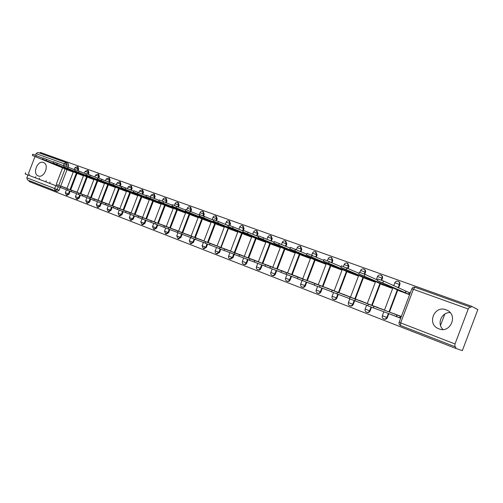 <?xml version="1.0" encoding="UTF-8"?>
<svg xmlns="http://www.w3.org/2000/svg" width="503" height="503" viewBox="0 0 503 503"><rect width="100%" height="100%" fill="white"/><g stroke="black" fill="none" stroke-linecap="round" stroke-linejoin="round"><path stroke-width="0.75" d="M78.097 170.611L78.663 169.127L78.04 166.895M88.358 174.29L88.924 172.812L88.277 170.555M98.821 178.056L99.387 176.578L98.726 174.296M109.333 182.344L110.069 180.42L109.384 178.106M120.248 186.248L120.978 184.343L120.267 181.998M131.396 190.235L132.113 188.348L131.384 185.978M142.777 194.296L143.487 192.442L142.739 190.033M154.415 198.452L155.113 196.623L154.333 194.183M166.304 202.69L166.99 200.892L166.185 198.421M178.458 207.016L179.131 205.262L178.301 202.753M190.882 211.442L191.536 209.726L190.681 207.186M203.589 215.969L204.231 214.291L203.344 211.713M216.579 220.622L217.214 218.956L216.296 216.347M229.858 225.401L230.493 223.734L229.55 221.087M243.439 230.33L244.087 228.626L243.112 225.941M257.108 235.976L258.001 233.631L256.989 230.902M271.369 241.075L272.249 238.755L271.205 235.989M285.981 246.281L286.848 244.005L285.767 241.195M300.951 251.613L301.8 249.381L300.681 246.533M316.293 257.071L317.123 254.895L315.966 251.997M332.03 262.654L332.835 260.548L331.785 257.662L331.27 257.429L332.32 260.315L331.515 262.428M348.177 268.369L348.944 266.339L347.862 263.415L347.366 263.182L348.447 266.112L347.674 268.149M364.738 274.223L365.474 272.286C365.857 270.954 365.486 269.96 364.354 269.312L363.87 269.086C365.002 269.734 365.373 270.727 364.989 272.06L364.247 274.022M381.708 280.29L382.431 278.385C382.821 277.04 382.437 276.034 381.28 275.367L380.815 275.147C381.966 275.814 382.355 276.82 381.966 278.165L381.23 280.108M398.583 287.961L399.841 284.648C400.231 283.283 399.835 282.265 398.653 281.586L398.2 281.366C399.388 282.045 399.784 283.07 399.395 284.434L398.137 287.754M438.849 328.824C450.474 333.841 458.485 314.821 446.733 310.093L446.035 309.804C434.252 304.988 426.594 324.114 438.478 328.673L438.849 328.824M38.278 175.931C44.163 178.571 49.684 164.751 43.61 162.57L43.44 162.5C37.505 159.973 32.104 173.749 38.184 175.893L38.278 175.931M29.432 180.715L29.117 181.533L455.435 348.296L455.9 347.07L400.545 325.523C399.206 324.831 398.741 323.75 399.149 322.285L399.156 322.272M468.224 308.993L413.384 289.282L400.658 322.876L455.008 343.977L468.224 308.993L469.789 306.855L470.883 307.408L471.349 306.182L477.85 309.565L462.345 350.604L455.435 348.296M450.147 312.608C441.571 312.111 436.642 323.706 442.967 329.478M66.189 162.544L68.068 163.33L68.615 165.512L68.037 167.015M67.018 169.674L60.725 186.053M60.203 187.412L59.115 190.247L57.166 189.524L55.229 190.782L27.47 179.955L26.841 177.773L27.91 174.994M471.349 306.182L40.303 152.434L40.02 153.182M28.382 173.774L35.009 156.54M35.512 155.226L36.122 153.654L37.951 152.44L65.994 162.469M455.008 343.977L454.794 346.693M399.193 290.772L409.411 294.632L410.077 292.872L408.052 292.136M390.309 314.212L400.501 318.16L401.168 316.393L390.919 312.602M390.303 314.237L398.64 317.33M383.519 309.835L373.603 305.969M381.771 284.421L391.724 288.188L392.051 287.32M366.391 303.265L356.734 299.499M364.801 278.241L374.496 281.906L374.798 281.095M349.704 296.864L340.292 293.199M348.265 272.211L357.708 275.789L357.998 275.028M333.445 290.627L324.272 287.056M332.143 266.339L341.348 269.822L341.619 269.105M317.594 284.553L281.535 270.847L317.613 284.503M316.425 260.604L325.403 264.006L325.655 263.333M302.133 278.624L293.4 275.229M301.09 255.021L309.848 258.335L310.087 257.699M287.05 272.84L278.53 269.526M286.132 249.563L294.676 252.808L294.903 252.198M272.33 267.194L264.018 263.968M271.526 244.244L279.869 247.407L280.089 246.835M257.964 261.686L249.846 258.536M257.272 239.051L265.414 242.138L265.622 241.591M243.936 256.31L236.008 253.229M243.351 233.977L251.305 236.995L251.5 236.467M230.242 251.054L222.489 248.048M229.752 229.022L237.517 231.971L237.712 231.468M216.856 245.923L209.286 242.987M216.466 224.175L224.055 227.06L224.237 226.583M203.778 240.912L196.377 238.038M203.476 219.446L210.895 222.263L211.071 221.804M190.989 236.008L183.758 233.203M190.782 214.819L198.037 217.573L198.201 217.133M178.49 231.217L171.416 228.475M178.37 210.292L185.456 212.989L185.62 212.562M166.229 205.865L173.164 208.506M166.317 226.407L159.344 223.848M154.346 201.54L161.111 204.111M154.333 221.817L147.536 219.327M142.72 197.302L149.297 199.804M142.588 217.321L135.986 214.894M131.34 193.152L137.734 195.592M131.101 212.914L124.675 210.562M120.204 189.09L126.416 191.467M119.846 208.607L113.603 206.318M109.296 185.117L115.338 187.424M108.837 204.388L102.757 202.162M98.607 181.225L104.486 183.469M98.047 200.251L92.137 198.094M88.144 177.408L93.854 179.596M87.484 196.208L81.737 194.101M77.883 173.673L83.441 175.799M77.135 192.24L71.539 190.197M77.053 173.328L70.697 189.876M70.168 191.253L69.074 194.114L68.389 193.856L66.409 195.12L65.327 192.687L68.389 193.856L69.483 190.995M87.289 177.062L80.876 193.781M80.342 195.17L79.235 198.056L78.55 197.805L76.538 199.075L75.456 196.616L78.55 197.805L79.663 194.913M97.739 180.866L91.263 197.761M90.722 199.169L89.603 202.08L88.924 201.829L86.874 203.105L85.787 200.628L88.924 201.829L90.043 198.911M108.409 184.752L101.864 201.822M101.342 203.187L100.191 206.192L99.512 205.941L97.431 207.223L96.337 204.721L99.512 205.941L100.669 202.929M119.299 188.719L112.691 205.972M112.156 207.355L110.993 210.386L110.327 210.135L108.208 211.43L107.101 208.902L110.327 210.135L111.49 207.104M130.422 192.775L123.738 210.21M123.204 211.612L122.034 214.668L121.368 214.423L119.211 215.724L118.098 213.171L121.368 214.423L122.537 211.361M141.777 196.912L135.144 214.586L101.958 201.999L142.556 217.415M134.483 215.957L133.301 219.044L132.647 218.799L130.447 220.107L129.334 217.529L132.647 218.799L133.829 215.712M153.384 201.137L146.568 218.956M146.008 220.402L144.82 223.514L144.166 223.269L141.928 224.59L140.809 221.986L144.166 223.269L145.361 220.157M165.242 205.457L158.351 223.47M157.791 224.942L156.59 228.079L155.943 227.84L153.667 229.167L152.528 226.532L155.943 227.84L157.143 224.703M177.364 209.87L170.398 228.092M169.825 229.588L168.618 232.751L167.977 232.512L165.657 233.845L164.512 231.185L167.977 232.512L169.19 229.343M189.757 214.385L182.715 232.814M182.136 234.329L180.917 237.523L180.281 237.29L177.917 238.629L176.767 235.938L180.281 237.29L181.501 234.096M202.432 219.006L195.309 237.636M194.724 239.183L193.492 242.402L192.863 242.176L190.455 243.521L189.298 240.805L192.863 242.176L194.095 238.95M215.391 223.728L208.198 242.578M207.594 244.144L206.356 247.394L205.74 247.168L203.281 248.526L202.112 245.778L205.74 247.168L206.984 243.911M237.561 231.87L199.257 215.976L229.425 228.771L228.4 228.419L221.106 247.526L222.119 247.916L191.486 236.322L230.255 251.022M220.773 249.218L219.515 252.506L218.906 252.28L216.403 253.644C215.265 253.059 214.869 252.135 215.221 250.865L218.906 252.28L220.163 248.985M242.226 233.499L234.87 252.802M234.253 254.405L232.99 257.731L232.386 257.511L229.833 258.882C228.676 258.291 228.28 257.36 228.639 256.077L232.386 257.511L233.694 254.084M256.121 238.56L248.677 258.096M248.092 259.63L246.778 263.088L246.187 262.868C245.583 264.1 244.716 264.565 243.578 264.245C242.415 263.647 242.012 262.704 242.377 261.403L246.187 262.868L247.507 259.41M270.35 243.741L262.817 263.515M262.226 265.075L260.894 268.564L260.315 268.351C259.705 269.602 258.819 270.067 257.655 269.74C256.48 269.136 256.071 268.174 256.436 266.867L260.315 268.351L261.648 264.861M284.924 249.048L277.304 269.067L278.499 269.526L249.96 258.743L287.068 272.796M276.7 270.652L275.361 274.179L274.789 273.972C274.173 275.235 273.267 275.701 272.073 275.367C270.884 274.751 270.469 273.783 270.84 272.456L274.789 273.972L276.134 270.444M299.901 254.361L292.142 274.764M291.533 276.373L290.174 279.932L289.621 279.725C288.992 281.007 288.068 281.473 286.848 281.127C285.641 280.511 285.226 279.523 285.597 278.184L289.621 279.725L290.973 276.166M315.211 259.925L307.352 280.592M306.729 282.233L305.365 285.823L304.818 285.629C304.183 286.924 303.24 287.389 301.989 287.037C300.763 286.408 300.341 285.415 300.725 284.05L304.818 285.629L306.189 282.032M330.905 265.628L322.945 286.572M322.31 288.244L320.933 291.866L320.405 291.677C319.757 292.985 318.795 293.456 317.506 293.092C316.268 292.457 315.84 291.444 316.224 290.068L320.405 291.677L321.782 288.049M346.995 271.475L338.934 292.702M338.286 294.412L336.897 298.065L336.381 297.877C335.727 299.203 334.74 299.681 333.426 299.304C332.169 298.656 331.735 297.631 332.125 296.242L336.381 297.877L337.771 294.217M363.506 277.474L355.338 298.989M354.678 300.737L353.276 304.422L352.779 304.24C352.113 305.585 351.107 306.063 349.755 305.673C348.478 305.013 348.038 303.982 348.434 302.573L352.779 304.24L354.175 300.549M380.444 283.629L372.17 305.44M371.497 307.22L370.089 310.942L369.604 310.772C368.925 312.137 367.894 312.615 366.511 312.212C365.216 311.539 364.769 310.496 365.165 309.068L369.604 310.772L371.019 307.037M397.835 289.942L389.454 312.067M388.844 313.671L387.341 317.638L386.87 317.475C386.185 318.858 385.128 319.336 383.707 318.921C382.393 318.242 381.94 317.179 382.343 315.733L386.87 317.475L388.379 313.495M440.515 325.441L444.822 314.061M67.836 170.008L73.243 172.076M66.993 188.355L61.548 186.368M66.465 195.145L67.094 195.371L69.074 194.114M76.601 199.094L77.223 199.326L79.235 198.056M86.944 203.13L87.56 203.357L89.603 202.08M97.5 207.249L98.104 207.475L100.191 206.192M108.277 211.455L108.874 211.675L110.993 210.386M119.286 215.749L119.877 215.969L122.034 214.668M130.529 220.138L131.107 220.352L133.301 219.044M142.016 224.615L142.588 224.828L144.82 223.514M153.755 229.198L154.314 229.399L156.59 228.079M165.751 233.876L166.298 234.077L168.618 232.751M178.018 238.661L178.552 238.862L180.917 237.523M190.562 243.559L191.083 243.748L193.492 242.402M203.388 248.564L203.904 248.752L206.356 247.394M216.516 253.688L217.013 253.864L219.515 252.506M229.953 258.926L230.437 259.102L232.99 257.731M243.71 264.295L244.169 264.459C245.307 264.779 246.174 264.32 246.778 263.088M257.794 269.79L258.24 269.948C259.403 270.274 260.29 269.815 260.894 268.564M272.217 275.418L272.645 275.569C273.839 275.908 274.745 275.443 275.361 274.179M286.999 281.183L287.408 281.328C288.628 281.674 289.552 281.208 290.174 279.932M302.152 287.094L302.536 287.232C303.787 287.584 304.73 287.119 305.365 285.823M317.682 293.155L318.041 293.28C319.323 293.651 320.285 293.18 320.933 291.866M333.615 299.367L333.942 299.486C335.262 299.863 336.243 299.392 336.897 298.065M349.956 305.742L350.258 305.849C351.61 306.239 352.616 305.767 353.276 304.422M366.725 312.288L366.995 312.382C368.378 312.784 369.409 312.306 370.089 310.942M383.946 319.003L384.179 319.084C385.6 319.499 386.656 319.021 387.341 317.638M26.841 177.773L54.638 188.562L55.229 190.782L57.179 191.505L59.115 190.247M409.455 294.519L377.313 280.58L400.759 291.482M377.916 278.995L383.525 281.026L409.134 292.583L408.555 294.11M410.033 292.991L409.134 292.583M405.858 291.312L405.273 292.847M400.545 318.041L396.333 316.444L396.917 314.909L401.124 316.513M395.176 314.098L393.723 313.545M395.138 314.199L401.149 316.45M393.686 313.646L368.378 304.139L396.917 314.909M396.333 316.444L367.762 305.774M391.762 288.074L358.846 273.877L383.393 285.151M359.444 272.312L364.926 274.305L377.52 280.039M387.939 285.452L387.58 286.396M374.534 281.793L340.896 267.363L366.48 278.983M341.48 265.823L359.073 273.286M370.686 279.247L370.353 280.121M379.3 308.245L383.538 309.773M377.923 307.49L376.502 306.943M377.885 307.591L383.563 309.716M376.464 307.044L350.031 297.11L379.331 308.169M367.819 305.623L349.415 298.725L350.031 297.11M362.179 301.674L366.41 303.208M361.11 301.046L359.727 300.517M362.839 301.8L366.429 303.158M361.072 301.146L362.87 301.718M359.689 300.618L332.194 290.269L362.204 301.605M349.472 298.575L331.59 291.859L332.194 290.269M357.752 275.675L323.429 261.026L349.987 272.972M324.007 259.504L341.135 266.722M353.879 273.192L353.571 274.003M341.392 269.715L306.44 254.864L333.917 267.112M307.012 253.361L323.687 260.353M337.5 267.288L337.211 268.042M325.441 263.899L289.904 248.866L318.242 261.397M290.47 247.375L306.711 254.153M321.536 261.529L321.266 262.233M345.492 295.28L349.723 296.814M344.725 294.771L343.379 294.255M344.687 294.865L349.742 296.764M343.342 294.349L314.847 283.617L345.517 295.211M331.64 291.721L314.249 285.182M329.239 289.043L333.464 290.583M328.748 288.647L327.44 288.144M328.717 288.741L333.483 290.533M327.403 288.238L297.965 277.147L329.258 288.98M314.3 285.063L297.374 278.693L297.965 277.147M313.174 282.68L311.891 282.189M313.136 282.774L317.626 284.465M311.854 282.284L308.66 281.089M297.424 278.574L280.957 272.375L281.535 270.847M309.886 258.234L273.802 243.024L302.951 255.826M274.361 241.553L290.187 248.124M305.969 255.908L305.717 256.568M297.971 276.857L265.54 264.716L302.146 278.58M297.939 276.946L302.165 278.536M281.001 272.261L264.968 266.225L265.54 264.716M294.714 252.701L258.121 237.334L288.03 250.387M258.668 235.882L274.091 242.257M290.784 250.419L290.545 251.041M283.139 271.174L281.919 270.702M283.107 271.262L287.081 272.758M281.887 270.796L277.304 269.067M265.006 266.118L249.394 260.221M279.907 247.306L242.836 231.789L273.469 245.074M243.383 230.355L258.416 236.548M275.971 245.062L275.745 245.653M268.143 265.615L272.349 267.156M268.665 265.622L267.47 265.169M268.627 265.716L272.362 267.124M267.439 265.257L234.775 252.921L268.162 265.565M249.431 260.126L234.216 254.392L234.775 252.921M265.452 242.037L227.941 226.381L259.246 239.893M228.481 224.967L243.144 230.984M261.516 239.83L261.302 240.384M253.789 260.108L257.982 261.654M254.524 260.208L253.361 259.762M254.493 260.296L257.995 261.617M253.33 259.85L219.981 247.25L253.801 260.064M234.253 254.292L219.427 248.696L219.981 247.25M251.343 236.894L213.423 221.113L245.363 234.826M213.957 219.717L228.255 225.564M247.401 234.719L247.199 235.247M228.651 228.557L231.795 229.884M199.785 214.592L213.737 220.283M233.612 229.726L233.423 230.229M224.093 226.96L185.437 210.964L218.535 225.048M185.965 209.594L199.578 215.133M220.151 224.854L219.968 225.325M210.933 222.163L171.957 206.073L205.576 220.327M172.472 204.721L185.764 210.109M206.991 220.081L206.821 220.534M198.069 217.478L158.791 201.294L192.907 215.705M159.306 199.961L172.284 205.211M194.133 215.422L193.969 215.856M185.494 212.895L145.939 196.635L180.514 211.191M146.448 195.309L159.124 200.433M181.558 210.864L181.401 211.273M239.768 254.732L243.955 256.272M240.717 254.92L239.585 254.48M240.686 255.008L243.968 256.241M239.547 254.568L205.557 241.717L239.786 254.688M219.465 248.608L205.01 243.15L205.557 241.717M227.23 249.752L226.117 249.325M227.199 249.84L230.261 250.991M226.086 249.413L221.377 247.627M205.042 243.062L190.945 237.737L191.486 236.322M212.706 244.351L216.868 245.892M214.045 244.697L212.964 244.282M214.014 244.785L216.875 245.866M212.926 244.37L177.76 231.059L212.719 244.313M190.977 237.655L177.226 232.455L177.76 231.059M199.634 239.34L203.784 240.88M201.162 239.761L200.1 239.353M201.131 239.849L203.797 240.855M200.068 239.441L164.362 225.922L199.647 239.309M177.257 232.38L163.84 227.299M186.864 234.442L191.002 235.982L187.525 234.536M187.493 234.624L151.29 220.911L186.877 234.411M163.865 227.23L150.768 222.276L151.29 220.911M174.378 229.657L178.502 231.191M176.245 230.211L175.226 229.827M176.207 230.299L178.515 231.166M175.195 229.909L138.52 216.013L174.39 229.626M150.793 222.2L138.004 217.365L138.52 216.013M173.195 208.412L133.383 192.077L168.398 206.771M133.383 192.077L133.899 190.75L146.272 195.761M169.266 206.406L169.115 206.796M162.161 224.973L166.279 226.507M164.192 225.596L163.198 225.212M164.16 225.677L166.286 226.482M163.167 225.3L126.052 211.235L162.173 224.942M138.029 217.296L125.543 212.562M161.149 204.017L121.122 187.632L156.534 202.445M121.619 186.336L133.723 191.203M157.244 202.043L157.099 202.42M150.221 220.396L154.295 221.917M152.396 221.075L151.422 220.704M152.365 221.157L154.308 221.892M151.39 220.786L113.867 206.563L150.234 220.364M125.561 212.499L113.364 207.877L113.867 206.563M149.334 199.71L109.138 183.281L144.933 198.213M109.138 183.281L109.635 181.979L121.456 186.751M145.48 197.773L145.342 198.138M140.853 216.655L139.903 216.29M140.821 216.736L142.563 217.397M139.872 216.372L135.037 214.542M113.382 207.814L101.461 203.3L101.958 201.999M137.772 195.497L97.419 179.03L133.572 194.076M97.903 177.766L109.472 182.4M133.968 193.598L133.836 193.944M127.096 211.53L131.063 213.008L137.879 195.214M129.554 212.323L128.623 211.97M129.523 212.404L131.069 212.989M128.592 212.046L90.32 197.534L127.108 211.505M101.48 203.237L89.83 198.823L90.32 197.534M126.454 191.366L85.963 174.874L122.449 190.021M86.447 173.623L97.758 178.15M122.694 189.505L122.569 189.838M115.904 207.236L119.815 208.701L126.555 191.102M118.494 208.085L117.583 207.739M118.463 208.167L119.821 208.682M117.551 207.814L78.94 193.171L115.91 207.211M89.848 198.767L78.455 194.447L78.94 193.171M115.376 187.33L74.758 170.813L111.553 186.047M75.236 169.574L86.302 173.994M111.666 185.5L111.54 185.821M106.737 203.671L67.811 188.908L106.768 203.596M78.474 194.391L67.327 190.165L67.811 188.908M104.523 183.369L63.799 166.833L100.883 182.155M64.271 165.606L75.098 169.926M94.212 198.924L98.016 200.345M97.048 199.867L96.174 199.534M97.016 199.949L98.022 200.326M96.142 199.609L56.927 184.733L94.218 198.899M67.352 190.109L56.449 185.978L56.927 184.733M93.891 179.496L53.079 162.947L90.433 178.345M53.079 162.947L53.551 161.714L64.139 165.952M83.699 194.894L87.447 196.296M86.648 195.887L85.793 195.554M86.617 195.963L87.453 196.277M85.762 195.636L83.705 194.868M56.468 185.928L45.798 181.879L46.276 180.646M83.479 175.698L42.579 159.137L80.184 174.61M43.044 157.936L53.412 162.06M73.4 190.945L77.097 192.328L83.567 175.472M76.456 191.983L75.62 191.656M76.431 192.058L77.104 192.316M75.588 191.737L73.407 190.92M45.817 181.828L35.38 177.867L35.845 176.654M73.281 171.982L32.305 155.408L70.15 170.951M32.764 154.22L42.918 158.256M63.303 187.072L65.648 187.839M65.616 187.915L63.315 187.053M35.399 177.823L25.181 173.944L25.64 172.736M77.368 166.612L77.99 168.845L77.412 170.341M78.663 169.127L74.928 167.688L74.205 169.561M87.604 170.272L88.251 172.535L87.673 174.032M88.924 172.812L85.145 171.36L84.435 173.221M98.054 174.013L98.72 176.302L98.135 177.817M99.387 176.578L95.57 175.132M108.723 177.823L109.409 180.143L108.667 182.067M110.069 180.42L106.215 178.961M119.613 181.721L120.318 184.067L119.588 185.972M120.978 184.343L117.086 182.866M130.73 185.695L131.459 188.078L130.736 189.958M132.113 188.348L128.183 186.858M142.091 189.763L142.839 192.171L142.129 194.026M143.487 192.442L139.513 190.939M153.692 193.913L154.471 196.352L153.773 198.182M155.113 196.623L151.095 195.101M165.55 198.151L166.355 200.622L165.663 202.42M166.99 200.892L162.934 199.339L162.293 201.024M177.672 202.483L178.502 204.991L177.829 206.752M179.131 205.262L175.025 203.709M190.059 206.915L190.92 209.455L190.26 211.178M191.536 209.726L187.399 208.135L186.751 209.826M202.734 211.449L203.614 214.026L202.967 215.718M204.231 214.291L200.031 212.706M215.693 216.083L216.604 218.698L215.963 220.389M217.214 218.956L212.964 217.359M228.953 220.83L229.896 223.477L229.249 225.181M230.493 223.734L226.205 222.093L225.35 224.319M242.521 225.677L243.502 228.368L242.597 230.745M244.087 228.626L239.736 226.991M256.417 230.651L257.429 233.379L256.53 235.731M258.001 233.631L253.594 231.977M270.639 235.737L271.689 238.504L270.803 240.824M272.249 238.755L267.785 237.083M285.214 240.95L286.295 243.76L285.421 246.042M286.848 244.005L282.321 242.308M300.14 246.288L301.259 249.142L300.404 251.374M301.8 249.381L297.21 247.665M315.438 251.758L316.594 254.656L315.765 256.838M317.123 254.895L312.47 253.16M331.125 257.366L331.27 257.429C329.874 256.97 328.83 257.41 328.132 258.749L332.835 260.548M347.208 263.119L347.366 263.182C345.945 262.717 344.882 263.163 344.171 264.515L348.944 266.339M363.707 269.023L363.87 269.086C362.43 268.615 361.349 269.061 360.626 270.438L365.474 272.286M380.639 275.078L380.815 275.147C379.35 274.663 378.25 275.116 377.514 276.512L382.431 278.385M398.018 281.29L398.2 281.366C396.71 280.869 395.591 281.328 394.849 282.743L399.841 284.648M68.615 165.512L66.698 164.714L66.107 166.248M65.113 168.838L58.782 185.324M58.26 186.676L57.166 189.524L54.638 188.562L55.758 185.657M56.254 184.362L62.611 167.813M63.435 165.663L64.177 163.739L36.122 153.654M76.374 173.051L70.011 189.618M86.617 176.779L80.197 193.523M97.073 180.59L90.584 197.503M107.743 184.475L101.191 201.565M118.639 188.443L112.018 205.721M129.768 192.498L123.078 209.958M141.136 196.635L134.376 214.284M152.767 200.798L145.914 218.711M164.632 205.117L157.703 223.231M176.76 209.531L169.756 227.853M189.166 214.045L182.08 232.581M201.848 218.66L194.686 237.41M214.819 223.382L207.576 242.352M228.092 228.211L220.767 247.407M241.679 233.153L234.266 252.581M255.587 238.208L248.086 257.882M269.828 243.389L262.239 263.302M284.415 248.696L276.738 268.86M299.36 254.128L291.589 274.556M314.677 259.699L306.811 280.391M330.383 265.402L322.417 286.37M346.492 271.255L338.425 292.507M363.015 277.26L354.841 298.801M379.972 283.415L371.692 305.258M397.383 289.734L388.989 311.891M394.83 282.787L393.717 285.723M377.495 276.549L376.37 279.517M348.434 302.561L349.83 298.883M360.613 270.476L359.884 272.393M344.159 264.559L343.442 266.439M328.113 258.787L327.403 260.667M285.603 278.172L286.943 274.657M270.847 272.444L272.173 268.96M256.442 266.854L257.756 263.402M228.645 256.065L229.934 252.676M469.789 306.855L415.019 287.27C413.579 286.93 412.523 287.427 411.844 288.766L413.384 289.282L415.019 287.27L469.783 306.855M66.094 162.507L66.698 164.714L64.177 163.739L66.094 162.507M400.589 325.542L400.658 322.876L399.149 322.285L411.831 288.81M406.028 291.375L405.449 292.909M383.525 281.026L382.902 282.667M396.502 316.513L397.087 314.979M399.621 317.701L400.206 316.167M373.333 307.918L373.955 306.277M391.12 286.899L390.831 287.653M388.102 285.528L387.75 286.459M364.926 274.305L364.31 275.927M373.836 280.661L373.572 281.366M370.843 279.316L370.516 280.177M346.844 267.772L346.24 269.369M354.867 300.813L355.483 299.191M336.922 293.903L337.526 292.306M357.004 274.581L356.759 275.235M354.03 273.261L353.728 274.066M329.264 261.422L328.666 262.994M340.6 268.659L340.368 269.262M337.651 267.357L337.368 268.099M312.156 255.235L311.564 256.788M324.611 262.874L324.397 263.446M321.681 261.591L321.417 262.289M295.506 249.218L294.928 250.752M319.468 287.188L320.065 285.616M302.492 280.655L303.083 279.102M285.968 274.292L286.547 272.764M309.018 257.234L308.817 257.769M306.113 255.97L305.862 256.624M279.303 243.364L278.725 244.873M269.878 268.105L270.457 266.596M293.809 251.726L293.62 252.229M290.929 250.481L290.69 251.098M263.515 237.661L262.95 239.151M254.216 262.076L254.782 260.585M278.97 246.351L278.788 246.822M276.109 245.118L275.889 245.703M248.136 232.103L247.577 233.574M238.95 256.203L239.51 254.732M264.49 241.1L264.314 241.553M261.648 239.887L261.441 240.434M233.153 226.683L232.6 228.136M224.074 250.475L224.627 249.023M250.349 235.976L250.186 236.404M247.526 234.775L247.331 235.297M218.541 221.408L217.994 222.842M236.536 230.971L236.385 231.374M233.744 229.783L233.555 230.28M204.293 216.259L203.753 217.673M223.049 226.08L222.904 226.457M220.276 224.904L220.094 225.375M190.392 211.235L189.857 212.631M209.864 221.295L209.726 221.66M207.117 220.132L206.94 220.584M176.83 206.331L176.302 207.714M196.981 216.617L196.849 216.963M194.252 215.473L194.089 215.9M163.588 201.546L163.066 202.91M184.387 212.046L184.261 212.379M181.677 210.914L181.52 211.317M150.667 196.874L150.152 198.226M209.575 244.898L210.122 243.465M195.434 239.453L195.975 238.038M181.64 234.147L182.174 232.744M168.178 228.966L168.706 227.582M155.037 223.91L155.559 222.54M142.204 218.968L142.726 217.623M172.07 207.576L171.951 207.89M169.379 206.45L169.234 206.84M138.042 192.316L137.533 193.642M129.68 214.152L130.189 212.813M157.357 202.093L157.213 202.464M125.706 187.858L125.203 189.172M117.438 209.437L117.941 208.123M145.587 197.817L145.449 198.176M113.659 183.501L113.156 184.802M105.479 204.834L105.976 203.533M134.075 193.642L133.943 193.982M101.876 179.244L101.386 180.533M93.784 200.339L94.281 199.05M122.801 189.549L122.675 189.876M90.358 175.082L89.874 176.352M82.354 195.937L82.844 194.667M111.767 185.544L111.647 185.859M79.097 171.014L78.613 172.271M71.181 191.637L71.665 190.379M68.081 167.027L67.603 168.272M60.247 187.43L60.725 186.185M57.298 163.135L56.826 164.368M49.546 183.312L50.023 182.08M46.754 159.319L46.282 160.539M39.077 179.282L39.548 178.062M36.423 155.59L35.965 156.798M28.828 175.34L29.293 174.132M78.103 166.921L77.431 166.638L74.928 167.688M88.339 170.58L87.673 170.297L85.145 171.36M98.789 174.321L98.123 174.038L95.576 175.113L94.872 176.949M109.453 178.131L108.793 177.855L106.221 178.942L105.523 180.759M120.343 182.029L119.683 181.746L117.092 182.847L116.4 184.645M131.459 186.003L130.805 185.726L128.19 186.839L127.511 188.606M142.814 190.065L142.167 189.788L139.526 190.92L138.859 192.655M154.415 194.215L153.773 193.944L151.101 195.082L150.454 196.786M166.273 198.459L165.638 198.182C164.431 197.805 163.532 198.195 162.934 199.339M178.389 202.791L177.76 202.52C176.54 202.137 175.629 202.527 175.031 203.69L174.39 205.369M190.775 207.223L190.153 206.953C188.921 206.57 188.003 206.959 187.399 208.135M203.438 211.75L202.828 211.486C201.584 211.097 200.653 211.493 200.037 212.681L199.169 214.957M216.397 216.391L215.793 216.127C214.536 215.724 213.593 216.133 212.97 217.334L212.109 219.591M229.657 221.131L229.06 220.867C227.784 220.465 226.834 220.874 226.205 222.093M243.219 225.985L242.635 225.728C241.346 225.313 240.384 225.728 239.742 226.96L238.906 229.161M257.108 230.952L256.53 230.695C255.228 230.28 254.254 230.695 253.606 231.946L252.783 234.109M271.331 236.039L270.765 235.788C269.445 235.36 268.451 235.781 267.797 237.051L266.986 239.17M285.893 241.245L285.339 241C284 240.566 283 240.994 282.334 242.276L281.548 244.345M300.813 246.583L300.272 246.338C298.92 245.904 297.902 246.332 297.223 247.633L296.462 249.639M316.11 252.053L315.582 251.814C314.205 251.368 313.174 251.802 312.489 253.122L311.747 255.065M439.201 328.949L438.478 328.673M382.343 315.733L383.827 311.81M384.443 310.181L392.956 287.729M365.165 309.068L366.637 305.183M367.247 303.586L375.634 281.466M350.484 297.16L358.758 275.367M332.125 296.242L333.508 292.601M334.155 290.897L342.317 269.413M316.224 290.068L317.594 286.477M318.229 284.792L326.284 263.61M300.725 284.05L302.077 280.498M302.705 278.838L310.653 257.945M287.559 273.028L295.406 252.418M272.777 267.363L280.523 247.023M258.353 261.837L266.005 241.754M242.377 261.403L243.685 257.976M244.269 256.436L251.827 236.611M230.512 251.16L237.982 231.581M215.221 250.865L216.51 247.501M217.076 246.011L224.457 226.671M202.112 245.778L203.382 242.44M203.948 240.975L211.241 221.873M189.298 240.805L190.562 237.498M191.109 236.052L198.32 217.183M176.767 235.938L177.987 232.751M178.565 231.242L185.689 212.593M164.512 231.185L165.72 228.029M166.292 226.539L173.34 208.104M152.528 226.532L153.723 223.414M154.289 221.936L161.262 203.715M140.809 221.986L141.991 218.887M142.544 217.434L149.441 199.421M129.334 217.529L130.503 214.46M118.098 213.171L119.268 210.128M107.101 208.902L108.258 205.884M108.793 204.501L115.47 187.072M96.337 204.721L97.481 201.728M98.003 200.364L104.618 183.123M85.787 200.628L86.925 197.66M87.44 196.315L93.986 179.257M75.456 196.616L76.582 193.674M65.327 192.687L66.446 189.769M66.949 188.462L73.363 171.756M68.068 163.33L37.951 152.44M377.935 278.939L377.313 280.58M367.756 305.78L368.378 304.139M359.463 272.261L358.846 273.877M341.499 265.773L340.896 267.363M324.026 259.46L323.429 261.026M307.031 253.317L306.44 254.864M290.483 247.338L289.904 248.866M314.249 285.188L314.847 283.617M274.374 241.515L273.802 243.024M258.687 235.844L258.121 237.334M249.394 260.227L249.96 258.743M243.395 230.317L242.836 231.789M228.494 224.935L227.941 226.381M213.97 219.685L213.423 221.113M199.798 214.561L199.257 215.976M185.972 209.569L185.437 210.964M172.485 204.69L171.957 206.073M159.313 199.936L158.791 201.294M146.455 195.283L145.939 196.635M163.833 227.306L164.362 225.922M125.536 212.568L126.052 211.235M121.625 186.311L121.122 187.632M97.915 177.741L97.419 179.03M86.453 173.604L85.963 174.874M75.243 169.555L74.758 170.813M64.277 165.588L63.799 166.833M43.051 157.917L42.579 159.137M32.77 154.207L32.305 155.408"/></g></svg>
